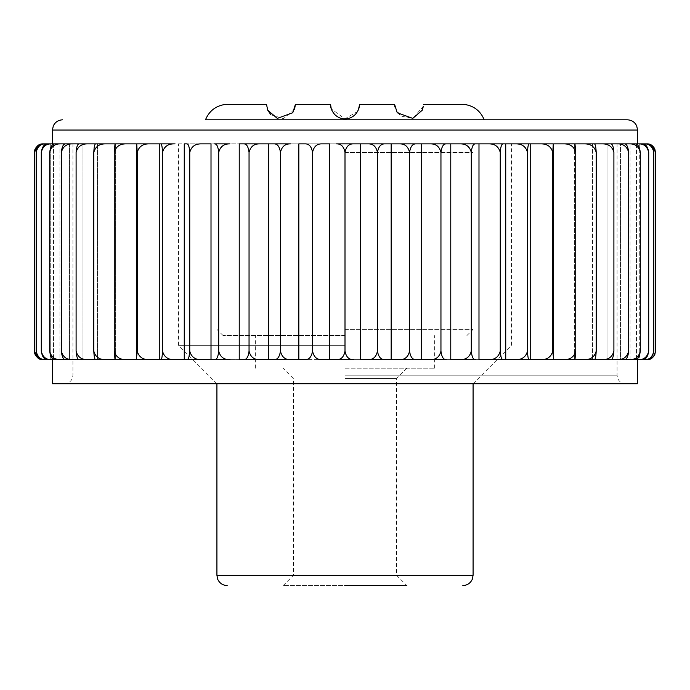 <?xml version="1.0" encoding="UTF-8"?>
<svg xmlns="http://www.w3.org/2000/svg" width="690" height="690" viewBox="0 0 690 690"><rect width="100%" height="100%" fill="white"/><g stroke="black" fill="none" stroke-linecap="round" stroke-linejoin="round"><path stroke-width="0.52" stroke-dasharray="3.45 2.59" d="M43.16 143.874L50.275 143.874L43.927 143.874L50.275 143.874L50.275 359.671L43.16 359.671L37.484 357.61M36.199 152.412C37.484 146.556 40.65 143.71 45.695 143.874L43.927 143.874C39.822 143.71 37.243 146.556 36.199 152.412L36.199 351.132C37.243 356.989 39.813 359.835 43.927 359.671L45.695 359.671C40.65 359.835 37.484 356.989 36.199 351.132M41.288 152.412C42.668 146.556 46.075 143.71 51.517 143.874L47.989 143.874C44.427 143.71 42.194 146.556 41.288 152.412L41.288 351.132C42.185 356.989 44.427 359.835 47.989 359.671L642.011 359.671C645.573 359.835 647.807 356.989 648.712 351.132C647.332 356.989 643.925 359.835 638.483 359.671M53.501 143.874L53.501 359.671L53.501 143.874L45.695 143.874M648.712 351.132L648.712 152.412C647.332 146.556 643.917 143.71 638.483 143.874L52.431 143.874L59.927 143.874L55.312 143.874L59.927 143.874L59.927 359.671L55.312 359.671L72.7 359.671C66.663 359.835 62.885 356.989 61.341 351.132C61.945 356.989 63.428 359.835 65.809 359.671L69.474 359.671L69.474 143.874L60.548 143.874C54.777 143.71 51.164 146.556 49.697 152.412L49.697 351.132C50.456 356.989 52.328 359.835 55.312 359.671L59.927 359.671L59.927 143.874L51.517 143.874M51.517 359.671C46.083 359.835 42.668 356.989 41.288 351.132M60.548 359.671C54.786 359.835 51.164 356.989 49.697 351.132M61.341 152.412C62.876 146.556 66.663 143.71 72.7 143.874L65.809 143.874C63.437 143.71 61.945 146.556 61.341 152.412L61.341 351.132M394.827 106.976L400.424 116.024L412.879 118.361L423.367 106.208M394.602 104.44L359.438 104.44L357.601 111.487L344.845 118.878L331.26 108.873M225.147 104.44L266.521 104.44L267.72 110.202M270.903 114.799L283.435 118.663L294.57 109.27M345 152.568L473.081 152.568L345 152.568M345 368.21L434.657 368.21L345 368.21M345 329.397L473.081 329.397L345 329.397M345 335.607L223.129 335.607L345 335.607M93.797 152.412C95.418 146.556 99.412 143.71 105.786 143.874L95.824 143.874C94.746 143.71 94.073 146.556 93.797 152.412L93.797 351.132C94.073 356.989 94.746 359.835 95.824 359.671L149.325 359.671C142.899 359.835 138.871 356.989 137.232 351.132L136.732 359.671L243.665 359.671C246.528 359.835 248.322 356.989 249.047 351.132L249.047 152.412C250.496 146.556 254.075 143.71 259.785 143.874L268.617 143.874L268.617 359.671L305.014 359.671L298.83 359.671L298.83 143.874L273.947 143.874C277.397 143.71 279.562 146.556 280.442 152.412L280.442 351.132C279.571 356.989 277.406 359.835 273.947 359.671L290.533 359.671C285.177 359.835 281.805 356.989 280.442 351.132M87.837 359.671L97.48 359.671L95.824 359.671L97.48 359.671L97.48 143.874L87.837 143.874C81.593 143.71 77.685 146.556 76.098 152.412L76.098 351.132C76.538 356.989 77.625 359.835 79.359 359.671L87.837 359.671C81.601 359.835 77.685 356.989 76.098 351.132M115.644 143.874L115.014 143.874L115.644 143.874L115.644 359.671L115.644 143.874L105.786 143.874M105.786 359.671C99.42 359.835 95.418 356.989 93.797 351.132M201.42 359.671C195.218 359.835 191.328 356.989 189.75 351.132L189.75 152.412C189.345 146.556 188.336 143.71 186.74 143.874L160.727 143.874C161.667 143.71 162.254 146.556 162.495 152.412C164.099 146.556 168.084 143.71 174.441 143.874L136.732 143.874L137.232 152.412C138.863 146.556 142.899 143.71 149.325 143.874L136.31 143.874L136.31 359.671M126.356 359.671C119.931 359.835 115.894 356.989 114.255 351.132L115.014 359.671L115.644 359.671M114.255 152.412C115.886 146.556 119.922 143.71 126.356 143.874L115.014 143.874L114.255 152.412L114.255 351.132M136.31 143.874L126.356 143.874M137.232 152.412L137.232 351.132M87.837 143.874L79.359 143.874C77.625 143.71 76.538 146.556 76.098 152.412M72.7 359.671L82.041 359.671L79.359 359.671L82.041 359.671L82.041 143.874L72.7 143.874M652.516 145.935L646.841 143.874L639.725 143.874L639.725 359.671L646.841 359.671C651.446 359.835 654.336 356.989 655.5 351.132M646.073 359.671L639.725 359.671L646.073 359.671C650.178 359.835 652.757 356.989 653.801 351.132C652.516 356.989 649.35 359.835 644.305 359.671L646.073 359.671M653.801 152.412C652.757 146.556 650.187 143.71 646.073 143.874L644.305 143.874C649.35 143.71 652.516 146.556 653.801 152.412L653.801 351.132M639.725 143.874L646.073 143.874L639.725 143.874L639.725 359.671M640.303 351.132C638.837 356.989 635.223 359.835 629.452 359.671L634.688 359.671C637.672 359.835 639.544 356.989 640.303 351.132L640.303 152.412C639.544 146.556 637.672 143.71 634.688 143.874L630.073 143.874L630.073 359.671L634.688 359.671L630.073 359.671L630.073 143.874L634.688 143.874L629.452 143.874C635.214 143.71 638.837 146.556 640.303 152.412M648.712 152.412C647.815 146.556 645.573 143.71 642.011 143.874L636.499 143.874L636.499 359.671L644.305 359.671M644.305 143.874L638.483 143.874M629.452 143.874L620.526 143.874L620.526 359.671L629.452 359.671M624.191 359.671L620.526 359.671L624.191 359.671C626.563 359.835 628.055 356.989 628.659 351.132C627.124 356.989 623.337 359.835 617.3 359.671L624.191 359.671M628.659 152.412C628.055 146.556 626.572 143.71 624.191 143.874L617.3 143.874C623.337 143.71 627.115 146.556 628.659 152.412L628.659 351.132M620.526 143.874L624.191 143.874L620.526 143.874L620.526 359.671M617.3 143.874L607.959 143.874L607.959 359.671L617.3 359.671M610.641 359.671L607.959 359.671L610.641 359.671C612.375 359.835 613.462 356.989 613.902 351.132C612.315 356.989 608.408 359.835 602.163 359.671L610.641 359.671M592.52 143.874L592.52 359.671L592.52 143.874L602.163 143.874C608.399 143.71 612.315 146.556 613.902 152.412L613.902 351.132M613.902 152.412C613.462 146.556 612.375 143.71 610.641 143.874L602.163 143.874M592.52 359.671L602.163 359.671M574.356 143.874L574.356 359.671L574.986 359.671L574.356 359.671L574.356 143.874L574.986 143.874L563.644 143.874C570.069 143.71 574.106 146.556 575.745 152.412L574.986 143.874L574.356 143.874L584.214 143.874C590.58 143.71 594.582 146.556 596.203 152.412L596.203 351.132C594.582 356.989 590.588 359.835 584.214 359.671L594.176 359.671C595.254 359.835 595.927 356.989 596.203 351.132M574.356 359.671L584.214 359.671M574.986 359.671L575.745 351.132C574.115 356.989 570.078 359.835 563.644 359.671L574.986 359.671M575.745 152.412L575.745 351.132M563.644 143.874L553.691 143.874L553.691 359.671L563.644 359.671M553.691 143.874L540.675 143.874C547.101 143.71 551.129 146.556 552.768 152.412L553.268 143.874L530.731 143.874L530.731 359.671L553.268 359.671L552.768 351.132C551.138 356.989 547.101 359.835 540.675 359.671L553.691 359.671M552.768 152.412L552.768 351.132M478.989 143.874L460.023 143.874C466.009 143.71 469.769 146.556 471.296 152.412C471.865 146.556 473.271 143.71 475.514 143.874L450.768 143.874L450.768 359.671L475.514 359.671C473.271 359.835 471.865 356.989 471.296 351.132C469.769 356.989 466.017 359.835 460.023 359.671L478.989 359.671L478.989 143.874L515.559 143.874C521.907 143.71 525.892 146.556 527.505 152.412L527.505 351.132C525.901 356.989 521.916 359.835 515.559 359.671L529.273 359.671L503.26 359.671L505.736 359.671L505.736 143.874L503.26 143.874C501.665 143.71 500.655 146.556 500.25 152.412L500.25 351.132C498.68 356.989 494.79 359.835 488.58 359.671L503.26 359.671C501.665 359.835 500.655 356.989 500.25 351.132M471.296 152.412L471.296 351.132M450.768 143.874L430.215 143.874C435.916 143.71 439.496 146.556 440.953 152.412L440.953 351.132C439.504 356.989 435.925 359.835 430.215 359.671L446.335 359.671L421.383 359.671L421.383 143.874L399.467 143.874L416.053 143.874C412.594 143.71 410.429 146.556 409.558 152.412L409.558 351.132C408.195 356.989 404.832 359.835 399.467 359.671L421.383 359.671M440.953 152.412C441.678 146.556 443.472 143.71 446.335 143.874L421.383 143.874M409.558 152.412C408.195 146.556 404.823 143.71 399.467 143.874L391.17 143.874L391.17 359.671L416.053 359.671C412.603 359.835 410.438 356.989 409.558 351.132M384.986 359.671L391.17 359.671L384.986 359.671C380.984 359.835 378.474 356.989 377.456 351.132C376.197 356.989 373.083 359.835 368.124 359.671L384.986 359.671M360.447 143.874L336.522 143.874C341.024 143.71 343.853 146.556 345 152.412L345 351.132C343.862 356.989 341.032 359.835 336.522 359.671L360.447 359.671L360.447 143.874L368.124 143.874C373.083 143.71 376.197 146.556 377.456 152.412L377.456 351.132M377.456 152.412C378.474 146.556 380.984 143.71 384.986 143.874L368.124 143.874M360.447 359.671L368.124 359.671M345 152.412C346.139 146.556 348.968 143.71 353.478 143.874L329.553 143.874L329.553 359.671L353.478 359.671C348.976 359.835 346.147 356.989 345 351.132M321.876 359.671C316.917 359.835 313.803 356.989 312.544 351.132C311.526 356.989 309.017 359.835 305.014 359.671L329.553 359.671M312.544 152.412C313.803 146.556 316.917 143.71 321.876 143.874L305.014 143.874C309.017 143.71 311.526 146.556 312.544 152.412L312.544 351.132M329.553 143.874L321.876 143.874M280.442 152.412C281.805 146.556 285.168 143.71 290.533 143.874L268.617 143.874M259.785 143.874L243.665 143.874C246.528 143.71 248.322 146.556 249.047 152.412M211.011 359.671L211.011 143.874L229.977 143.874L214.487 143.874C216.729 143.71 218.135 146.556 218.704 152.412C220.231 146.556 223.983 143.71 229.977 143.874L239.232 143.874L239.232 359.671M229.977 359.671C223.991 359.835 220.231 356.989 218.704 351.132C218.135 356.989 216.729 359.835 214.487 359.671L229.977 359.671M218.704 152.412L218.704 351.132M189.75 152.412C191.32 146.556 195.21 143.71 201.42 143.874L211.011 143.874M189.75 351.132C189.345 356.989 188.336 359.835 186.74 359.671L184.264 359.671L184.264 143.874L201.42 143.874M162.495 152.412L162.495 351.132C162.254 356.989 161.667 359.835 160.727 359.671L174.441 359.671C168.093 359.835 164.108 356.989 162.495 351.132M159.269 143.874L159.269 359.671M636.499 143.874L636.499 359.671M50.275 143.874L50.275 359.671M69.474 143.874L69.474 359.671M82.041 143.874L82.041 359.671M97.48 143.874L97.48 359.671M607.959 143.874L607.959 359.671M464.543 104.44L423.479 104.44M330.562 104.44L295.398 104.44M344.845 119.81L205.473 119.81L344.845 119.81M60.548 143.874L55.312 143.874C52.328 143.71 50.456 146.556 49.697 152.412M345 575.365L396.595 575.365L345 575.365M345 378.56L396.595 378.56L345 378.56M345 585.56L406.79 585.56L283.211 585.56L406.79 585.56L396.595 575.365L396.595 378.56L406.945 368.21M52.431 383.735L637.569 383.735M345 345.311L178.494 345.311L345 345.311M45.695 359.671L53.501 359.671M249.047 351.132C250.505 356.989 254.084 359.835 259.785 359.671L268.617 359.671M440.953 351.132C441.678 356.989 443.472 359.835 446.335 359.671L450.768 359.671M478.989 359.671L488.58 359.671M527.505 351.132C527.746 356.989 528.333 359.835 529.273 359.671L530.731 359.671M584.214 143.874L594.176 143.874C595.254 143.71 595.927 146.556 596.203 152.412M530.731 143.874L515.559 143.874M527.505 152.412C527.746 146.556 528.333 143.71 529.273 143.874M488.58 143.874C494.782 143.71 498.672 146.556 500.25 152.412M52.431 130.056L637.569 130.056M216.919 575.313L473.081 575.313M345 375.196L617.076 375.196L345 375.196M466.871 335.607L473.081 329.397L473.081 152.568M223.129 335.607L216.919 329.397L216.919 152.568M434.657 368.21L434.657 335.607M255.343 368.21L255.343 335.607M283.211 585.56L293.405 575.365L293.405 378.56L283.055 368.21M473.081 383.735L511.506 345.311L511.506 143.874M216.919 383.735L178.494 345.311L178.494 143.874M625.614 383.735C621.897 383.562 619.258 381.786 617.697 378.405L617.076 375.196L617.076 143.874M64.386 383.735C68.103 383.562 70.742 381.786 72.303 378.405L72.924 375.196L72.924 143.874"/><path stroke-width="1.03" d="M37.484 357.61L34.5 351.132C35.664 356.989 38.554 359.835 43.16 359.671L50.275 359.671M37.588 145.857L43.16 143.874C38.554 143.71 35.673 146.556 34.5 152.412L34.69 352.926C34.103 351.814 35.57 359.041 43.039 359.671M43.039 143.874L43.039 143.874C35.57 144.503 34.103 151.731 34.69 150.618L34.5 152.412L37.571 145.866M423.367 106.208L422.289 110.176L412.758 118.395L397.224 112.737L394.602 104.44L394.827 106.976M294.57 109.27L295.398 104.44L330.562 104.44C329.673 104.561 332.002 118.602 345.069 118.878C358.093 118.456 360.284 104.57 359.438 104.44L394.602 104.44M330.562 104.44L331.26 108.873M295.398 104.44L292.802 112.694L277.32 118.413L267.729 110.228L266.521 104.44L225.147 104.44C215.711 105.881 209.156 111.004 205.473 119.81L627.322 119.81L205.473 119.81M267.72 110.202L270.903 114.799M652.516 145.935L655.5 152.412L655.5 351.132L654.879 354.341C653.318 357.722 650.679 359.499 646.961 359.671L646.841 359.671C651.446 359.835 654.327 356.989 655.5 351.132M653.801 351.132C652.757 356.989 650.187 359.835 646.073 359.671L644.305 359.671C649.35 359.835 652.516 356.989 653.801 351.132L653.801 152.412C652.516 146.556 649.35 143.71 644.305 143.874L636.499 143.874M644.305 359.671L636.499 359.671M648.712 152.412C647.332 146.556 643.925 143.71 638.483 143.874L642.011 143.874C645.573 143.71 647.807 146.556 648.712 152.412L648.712 351.132C647.815 356.989 645.573 359.835 642.011 359.671L515.559 359.671C521.907 359.835 525.892 356.989 527.505 351.132C527.746 356.989 528.333 359.835 529.273 359.671L540.675 359.671C547.101 359.835 551.129 356.989 552.768 351.132L553.691 359.671L553.691 143.874L563.644 143.874C570.078 143.71 574.115 146.556 575.745 152.412L575.745 351.132L574.986 359.671L553.691 359.671M162.495 351.132C164.099 356.989 168.084 359.835 174.441 359.671L160.727 359.671C161.667 359.835 162.254 356.989 162.495 351.132L162.495 152.412C164.108 146.556 168.093 143.71 174.441 143.874L149.325 143.874C142.899 143.71 138.871 146.556 137.232 152.412L136.732 143.874L51.517 143.874C46.083 143.71 42.668 146.556 41.288 152.412L41.288 351.132C42.668 356.989 46.075 359.835 51.517 359.671L47.989 359.671C44.427 359.835 42.194 356.989 41.288 351.132M114.255 351.132C115.886 356.989 119.922 359.835 126.356 359.671L115.014 359.671L114.255 351.132L114.255 152.412C115.894 146.556 119.931 143.71 126.356 143.874L136.31 143.874L136.31 359.671L137.232 351.132C138.863 356.989 142.899 359.835 149.325 359.671L51.517 359.671M41.288 152.412C42.185 146.556 44.427 143.71 47.989 143.874L51.517 143.874M43.927 359.671C39.822 359.835 37.243 356.989 36.199 351.132C37.484 356.989 40.65 359.835 45.695 359.671L43.927 359.671M36.199 152.412C37.243 146.556 39.813 143.71 43.927 143.874L45.695 143.874C40.65 143.71 37.484 146.556 36.199 152.412L36.199 351.132M43.16 143.874L50.275 143.874M639.725 359.671L646.961 359.671M639.725 143.874L646.841 143.874C651.446 143.71 654.336 146.556 655.5 152.412L654.853 149.143C653.283 145.797 650.653 144.046 646.961 143.874M644.305 143.874L646.073 143.874C650.178 143.71 652.757 146.556 653.801 152.412M60.548 143.874C54.786 143.71 51.164 146.556 49.697 152.412C50.456 146.556 52.328 143.71 55.312 143.874L69.474 143.874M49.697 152.412L49.697 351.132C51.164 356.989 54.777 359.835 60.548 359.671L55.312 359.671C52.328 359.835 50.456 356.989 49.697 351.132M69.474 359.671L60.548 359.671M65.809 359.671C63.437 359.835 61.945 356.989 61.341 351.132C62.876 356.989 66.663 359.835 72.7 359.671L65.809 359.671M61.341 152.412C61.945 146.556 63.428 143.71 65.809 143.874L72.7 143.874C66.663 143.71 62.885 146.556 61.341 152.412L61.341 351.132M79.359 359.671C77.625 359.835 76.538 356.989 76.098 351.132C77.685 356.989 81.593 359.835 87.837 359.671L79.359 359.671M97.48 143.874L87.837 143.874C81.601 143.71 77.685 146.556 76.098 152.412L76.098 351.132M76.098 152.412C76.538 146.556 77.625 143.71 79.359 143.874L87.837 143.874M97.48 359.671L87.837 359.671M115.644 143.874L105.786 143.874C99.42 143.71 95.418 146.556 93.797 152.412L93.797 351.132C95.418 356.989 99.412 359.835 105.786 359.671L95.824 359.671C94.746 359.835 94.073 356.989 93.797 351.132M115.644 359.671L105.786 359.671M114.255 152.412L115.014 143.874L126.356 143.874M137.232 152.412L137.232 351.132M136.31 143.874L159.269 143.874L159.269 359.671L149.325 359.671L159.269 359.671M184.264 359.671L174.441 359.671L184.264 359.671L184.264 143.874L186.74 143.874C188.336 143.71 189.345 146.556 189.75 152.412L189.75 351.132C191.32 356.989 195.21 359.835 201.42 359.671L184.264 359.671M189.75 152.412C191.328 146.556 195.218 143.71 201.42 143.874L211.011 143.874L211.011 359.671L214.487 359.671C216.729 359.835 218.135 356.989 218.704 351.132C220.231 356.989 223.983 359.835 229.977 359.671L186.74 359.671C188.336 359.835 189.345 356.989 189.75 351.132M218.704 152.412C218.135 146.556 216.729 143.71 214.487 143.874L229.977 143.874C223.991 143.71 220.231 146.556 218.704 152.412L218.704 351.132M211.011 143.874L201.42 143.874M239.232 359.671L243.665 359.671C246.528 359.835 248.322 356.989 249.047 351.132C250.496 356.989 254.075 359.835 259.785 359.671L239.232 359.671L239.232 143.874L259.785 143.874C254.084 143.71 250.505 146.556 249.047 152.412L249.047 351.132M268.617 359.671L259.785 359.671L273.947 359.671L268.617 359.671L268.617 143.874L273.947 143.874L243.665 143.874C246.528 143.71 248.322 146.556 249.047 152.412M259.785 143.874L268.617 143.874M273.947 359.671C277.397 359.835 279.562 356.989 280.442 351.132C281.805 356.989 285.168 359.835 290.533 359.671L273.947 359.671M280.442 152.412C279.571 146.556 277.406 143.71 273.947 143.874L290.533 143.874C285.177 143.71 281.805 146.556 280.442 152.412L280.442 351.132M329.553 359.671L329.553 143.874L321.876 143.874C316.917 143.71 313.803 146.556 312.544 152.412C311.526 146.556 309.017 143.71 305.014 143.874L298.83 143.874L298.83 359.671L290.533 359.671L305.014 359.671C309.017 359.835 311.526 356.989 312.544 351.132C313.803 356.989 316.917 359.835 321.876 359.671L336.522 359.671C341.024 359.835 343.853 356.989 345 351.132C346.139 356.989 348.968 359.835 353.478 359.671L321.876 359.671M312.544 152.412L312.544 351.132M377.456 351.132C378.474 356.989 380.984 359.835 384.986 359.671L368.124 359.671C373.083 359.835 376.197 356.989 377.456 351.132L377.456 152.412C378.474 146.556 380.984 143.71 384.986 143.874L353.478 143.874C348.976 143.71 346.147 146.556 345 152.412L345 351.132M345 152.412C343.862 146.556 341.032 143.71 336.522 143.874L360.447 143.874L360.447 359.671L391.17 359.671L391.17 143.874L399.467 143.874L368.124 143.874C373.083 143.71 376.197 146.556 377.456 152.412M368.124 359.671L360.447 359.671M360.447 143.874L368.124 143.874M399.467 359.671L391.17 359.671L399.467 359.671C404.823 359.835 408.195 356.989 409.558 351.132C410.429 356.989 412.594 359.835 416.053 359.671L399.467 359.671M500.25 351.132C500.655 356.989 501.665 359.835 503.26 359.671L488.58 359.671C494.782 359.835 498.672 356.989 500.25 351.132L500.25 152.412C500.655 146.556 501.665 143.71 503.26 143.874L475.514 143.874C473.271 143.71 471.865 146.556 471.296 152.412C469.769 146.556 466.017 143.71 460.023 143.874L416.053 143.874C412.603 143.71 410.438 146.556 409.558 152.412L409.558 351.132M409.558 152.412C408.195 146.556 404.832 143.71 399.467 143.874L421.383 143.874L421.383 359.671L416.053 359.671L430.215 359.671C435.916 359.835 439.496 356.989 440.953 351.132C441.678 356.989 443.472 359.835 446.335 359.671L421.383 359.671M450.768 359.671L460.023 359.671C466.009 359.835 469.769 356.989 471.296 351.132C471.865 356.989 473.271 359.835 475.514 359.671L450.768 359.671L450.768 143.874L446.335 143.874C443.472 143.71 441.678 146.556 440.953 152.412L440.953 351.132M471.296 152.412L471.296 351.132M450.768 143.874L478.989 143.874L478.989 359.671L505.736 359.671L505.736 143.874L529.273 143.874C528.333 143.71 527.746 146.556 527.505 152.412L527.505 351.132M488.58 359.671L478.989 359.671M500.25 152.412C498.68 146.556 494.79 143.71 488.58 143.874L478.989 143.874M488.58 143.874L540.675 143.874C547.101 143.71 551.138 146.556 552.768 152.412L552.768 351.132M529.273 143.874L530.731 143.874L530.731 359.671M530.731 143.874L553.268 143.874L552.768 152.412M563.644 359.671C570.069 359.835 574.106 356.989 575.745 351.132M563.644 143.874L574.986 143.874L575.745 152.412M596.203 152.412C594.582 146.556 590.588 143.71 584.214 143.874L594.176 143.874C595.254 143.71 595.927 146.556 596.203 152.412L596.203 351.132C595.927 356.989 595.254 359.835 594.176 359.671L584.214 359.671C590.58 359.835 594.582 356.989 596.203 351.132M602.163 359.671C608.399 359.835 612.315 356.989 613.902 351.132C613.462 356.989 612.375 359.835 610.641 359.671L592.52 359.671M613.902 152.412C612.315 146.556 608.408 143.71 602.163 143.874L610.641 143.874C612.375 143.71 613.462 146.556 613.902 152.412L613.902 351.132M592.52 143.874L602.163 143.874M617.3 359.671C623.337 359.835 627.115 356.989 628.659 351.132C628.055 356.989 626.572 359.835 624.191 359.671L607.959 359.671M628.659 152.412C627.124 146.556 623.337 143.71 617.3 143.874L624.191 143.874C626.563 143.71 628.055 146.556 628.659 152.412L628.659 351.132M607.959 143.874L617.3 143.874M640.303 152.412C638.837 146.556 635.223 143.71 629.452 143.874L634.688 143.874C637.672 143.71 639.544 146.556 640.303 152.412L640.303 351.132C639.544 356.989 637.672 359.835 634.688 359.671L620.526 359.671M629.452 359.671C635.214 359.835 638.837 356.989 640.303 351.132M620.526 143.874L629.452 143.874M638.483 359.671C643.917 359.835 647.332 356.989 648.712 351.132M553.691 143.874L638.483 143.874M105.786 143.874L95.824 143.874C94.746 143.71 94.073 146.556 93.797 152.412M162.495 152.412C162.254 146.556 161.667 143.71 160.727 143.874L159.269 143.874M321.876 143.874L329.553 143.874M440.953 152.412C439.504 146.556 435.925 143.71 430.215 143.874L421.383 143.874M527.505 152.412C525.901 146.556 521.916 143.71 515.559 143.874M82.041 359.671L72.7 359.671M72.7 143.874L82.041 143.874M53.501 359.671L45.695 359.671M45.695 143.874L53.501 143.874M423.479 104.44L464.543 104.44C473.978 105.881 480.533 111.004 484.216 119.81M406.79 585.56L345 585.56M637.569 359.671L637.569 383.735L52.431 383.735L52.431 359.671M515.559 359.671L505.736 359.671L515.559 359.671M584.214 359.671L574.356 359.671M211.011 359.671L201.42 359.671M136.31 359.671L126.356 359.671M574.356 143.874L584.214 143.874M637.569 143.874L637.569 130.056L52.431 130.056L53.303 125.916C55.226 122.035 58.348 120 62.678 119.81M462.835 585.56C467.268 585.361 470.416 583.248 472.305 579.238L473.081 575.313L216.919 575.313L217.695 579.238C219.584 583.248 222.732 585.361 227.165 585.56M637.569 130.056L636.698 125.916C634.774 122.035 631.652 120 627.322 119.81M52.431 143.874L52.431 130.056M473.081 575.313L473.081 383.735M216.919 575.313L216.919 383.735"/></g></svg>
